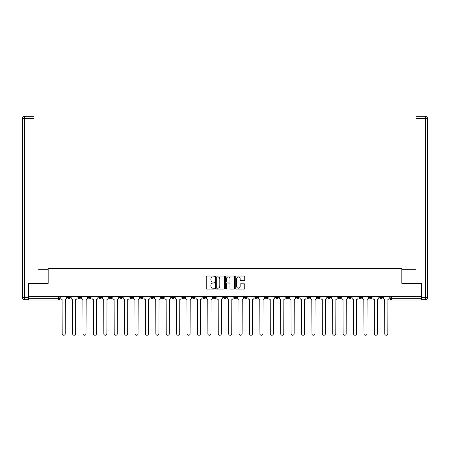 <?xml version="1.0" encoding="UTF-8"?>
<svg xmlns="http://www.w3.org/2000/svg" width="450" height="450" viewBox="0 0 450 450"><rect width="100%" height="100%" fill="white"/><g stroke="black" fill="none" stroke-linecap="round" stroke-linejoin="round"><path stroke-width="0.67" d="M214.329 276.474A0.456 0.456 0 0 0 213.868 276.013L206.916 276.013A0.652 0.652 0 0 0 206.257 276.671L206.257 288.456A0.652 0.652 0 0 0 206.916 289.108L213.868 289.108A0.456 0.456 0 0 0 214.329 288.652A0.456 0.456 0 0 0 213.868 288.191L212.968 288.191A2.093 2.093 0 0 1 210.876 286.099L210.876 285.114A2.093 2.093 0 0 1 212.968 283.022L213.868 283.022A0.456 0.456 0 0 0 214.329 282.561A0.456 0.456 0 0 0 213.868 282.105L212.968 282.105A2.093 2.093 0 0 1 210.876 280.007L210.876 279.028A2.093 2.093 0 0 1 212.968 276.93L213.868 276.93A0.456 0.456 0 0 0 214.329 276.474M348.525 296.634L348.525 297.371L351.197 297.371A1.333 1.333 0 0 1 349.864 298.704A1.333 1.333 0 0 1 348.525 297.371L348.525 296.634M338.124 296.634L338.124 297.371L340.791 297.371A1.333 1.333 0 0 1 339.457 298.704A1.333 1.333 0 0 1 338.124 297.371L338.124 296.634M275.692 296.634L275.692 297.371L278.359 297.371A1.333 1.333 0 0 1 277.026 298.704A1.333 1.333 0 0 1 275.692 297.371L275.692 296.634M265.286 296.634L265.286 297.371L267.952 297.371A1.333 1.333 0 0 1 266.619 298.704A1.333 1.333 0 0 1 265.286 297.371L265.286 296.634M254.88 296.634L254.88 297.371L257.552 297.371A1.333 1.333 0 0 1 256.213 298.704A1.333 1.333 0 0 1 254.88 297.371L254.88 296.634M234.073 296.634L234.073 297.371L236.739 297.371A1.333 1.333 0 0 1 235.406 298.704A1.333 1.333 0 0 1 234.073 297.371L234.073 296.634M213.261 297.371L213.261 296.634L213.261 297.371A1.333 1.333 0 0 0 214.594 298.704A1.333 1.333 0 0 1 213.261 297.371L215.927 297.371A1.333 1.333 0 0 1 214.594 298.704A1.333 1.333 0 0 0 215.927 297.371L215.927 296.634L215.927 297.371M202.854 297.371L202.854 296.634L202.854 297.371A1.333 1.333 0 0 0 204.188 298.704A1.333 1.333 0 0 1 202.854 297.371L205.526 297.371A1.333 1.333 0 0 1 204.188 298.704M192.448 297.371L192.448 296.634L192.448 297.371A1.333 1.333 0 0 0 193.787 298.704A1.333 1.333 0 0 1 192.448 297.371L195.12 297.371A1.333 1.333 0 0 1 193.787 298.704A1.333 1.333 0 0 0 195.12 297.371L195.12 296.634L195.12 297.371M182.047 296.634L182.047 297.371L184.714 297.371A1.333 1.333 0 0 1 183.381 298.704A1.333 1.333 0 0 1 182.047 297.371L182.047 296.634M171.641 296.634L171.641 297.371L174.308 297.371A1.333 1.333 0 0 1 172.974 298.704A1.333 1.333 0 0 1 171.641 297.371L171.641 296.634M161.235 296.634L161.235 297.371L163.901 297.371A1.333 1.333 0 0 1 162.568 298.704A1.333 1.333 0 0 1 161.235 297.371L161.235 296.634M150.829 297.371L150.829 296.634L150.829 297.371A1.333 1.333 0 0 0 152.162 298.704A1.333 1.333 0 0 1 150.829 297.371L153.501 297.371A1.333 1.333 0 0 1 152.162 298.704M130.022 297.371L130.022 296.634L130.022 297.371A1.333 1.333 0 0 0 131.355 298.704A1.333 1.333 0 0 1 130.022 297.371L132.688 297.371A1.333 1.333 0 0 1 131.355 298.704A1.333 1.333 0 0 0 132.688 297.371L132.688 296.634L132.688 297.371M119.616 297.371L119.616 296.634L119.616 297.371A1.333 1.333 0 0 0 120.949 298.704A1.333 1.333 0 0 1 119.616 297.371L122.282 297.371A1.333 1.333 0 0 1 120.949 298.704A1.333 1.333 0 0 0 122.282 297.371L122.282 296.634L122.282 297.371M109.209 297.371L109.209 296.634L109.209 297.371A1.333 1.333 0 0 0 110.543 298.704A1.333 1.333 0 0 1 109.209 297.371L111.876 297.371A1.333 1.333 0 0 1 110.543 298.704A1.333 1.333 0 0 0 111.876 297.371L111.876 296.634L111.876 297.371M98.803 297.371L98.803 296.634L98.803 297.371A1.333 1.333 0 0 0 100.136 298.704A1.333 1.333 0 0 1 98.803 297.371L101.475 297.371A1.333 1.333 0 0 1 100.136 298.704M88.397 297.371L88.397 296.634L88.397 297.371A1.333 1.333 0 0 0 89.736 298.704A1.333 1.333 0 0 1 88.397 297.371L91.069 297.371A1.333 1.333 0 0 1 89.736 298.704A1.333 1.333 0 0 0 91.069 297.371L91.069 296.634L91.069 297.371M77.996 297.371L77.996 296.634L77.996 297.371A1.333 1.333 0 0 0 79.329 298.704A1.333 1.333 0 0 1 77.996 297.371L80.663 297.371A1.333 1.333 0 0 1 79.329 298.704A1.333 1.333 0 0 0 80.663 297.371L80.663 296.634L80.663 297.371M244.136 280.631A0.652 0.652 0 0 0 244.789 279.973L244.789 276.671A0.652 0.652 0 0 0 244.136 276.013L236.407 276.013A0.652 0.652 0 0 0 235.755 276.671L235.755 288.456A0.652 0.652 0 0 0 236.407 289.108L244.136 289.108A0.652 0.652 0 0 0 244.789 288.456L244.789 284.462A0.652 0.652 0 0 0 244.136 283.804L240.829 283.804A0.652 0.652 0 0 0 240.171 284.462L240.171 286.442A1.749 1.749 0 0 1 238.421 288.191A1.749 1.749 0 0 1 236.672 286.442L236.672 278.685A1.749 1.749 0 0 1 238.421 276.93A1.749 1.749 0 0 1 240.171 278.685L240.171 279.973A0.652 0.652 0 0 0 240.829 280.631L244.136 280.631M29.768 116.28L24.503 116.28L34.037 116.28L29.768 116.28L34.037 116.28L34.037 118.282L24.503 118.282L24.503 297.703L28.102 297.703L28.102 283.359L48.178 283.359L48.178 268.487L401.822 268.487L401.822 283.359L421.695 283.359L421.695 296.634L28.305 296.634L28.305 298.704L59.85 298.704L59.85 296.634M28.305 283.359L28.305 296.634M224.426 276.671A0.652 0.652 0 0 0 223.774 276.013L216.045 276.013A0.652 0.652 0 0 0 215.393 276.671L215.393 288.456A0.652 0.652 0 0 0 216.045 289.108L223.774 289.108A0.652 0.652 0 0 0 224.426 288.456L224.426 276.671M226.226 276.013L233.955 276.013A0.652 0.652 0 0 1 234.607 276.671L234.607 288.456A0.652 0.652 0 0 1 233.955 289.108L230.648 289.108A0.652 0.652 0 0 1 229.989 288.456L229.989 283.674A0.652 0.652 0 0 0 229.337 283.022L227.143 283.022A0.652 0.652 0 0 0 226.491 283.674L226.491 288.652A0.456 0.456 0 0 1 226.029 289.108A0.456 0.456 0 0 1 225.574 288.652L225.574 276.671A0.652 0.652 0 0 1 226.226 276.013M390.15 296.634L390.15 298.704L421.695 298.704L421.695 300.037L391.483 300.037A1.333 1.333 0 0 1 390.15 298.704A1.333 1.333 0 0 0 391.483 300.037L391.483 296.634M421.695 296.634L421.695 298.704M59.85 298.704A1.333 1.333 0 0 1 58.517 300.037L28.305 300.037L28.305 298.704M382.41 296.634L382.41 297.371A1.333 1.333 0 0 1 381.077 298.704A1.333 1.333 0 0 1 379.744 297.371A1.333 1.333 0 0 0 381.077 298.704M379.744 296.634L379.744 297.371L382.41 297.371M372.004 296.634L372.004 297.371A1.333 1.333 0 0 1 370.671 298.704A1.333 1.333 0 0 1 369.338 297.371L372.004 297.371M369.338 296.634L369.338 297.371M361.603 296.634L361.603 297.371A1.333 1.333 0 0 1 360.264 298.704A1.333 1.333 0 0 1 358.931 297.371L361.603 297.371M358.931 296.634L358.931 297.371M351.197 296.634L351.197 297.371M340.791 296.634L340.791 297.371L340.791 296.634M330.384 296.634L330.384 297.371A1.333 1.333 0 0 1 329.051 298.704A1.333 1.333 0 0 1 327.718 297.371L330.384 297.371M327.718 296.634L327.718 297.371M319.978 296.634L319.978 297.371A1.333 1.333 0 0 1 318.645 298.704A1.333 1.333 0 0 1 317.312 297.371L319.978 297.371M317.312 296.634L317.312 297.371M309.577 296.634L309.577 297.371A1.333 1.333 0 0 1 308.239 298.704A1.333 1.333 0 0 1 306.906 297.371L309.577 297.371M306.906 296.634L306.906 297.371M299.171 296.634L299.171 297.371A1.333 1.333 0 0 1 297.838 298.704A1.333 1.333 0 0 1 296.499 297.371L299.171 297.371M296.499 296.634L296.499 297.371M288.765 296.634L288.765 297.371A1.333 1.333 0 0 1 287.432 298.704A1.333 1.333 0 0 1 286.099 297.371L288.765 297.371M286.099 296.634L286.099 297.371M278.359 296.634L278.359 297.371A1.333 1.333 0 0 1 277.026 298.704M267.952 296.634L267.952 297.371M257.552 297.371L257.552 296.634L257.552 297.371A1.333 1.333 0 0 1 256.213 298.704M247.146 296.634L247.146 297.371A1.333 1.333 0 0 1 245.812 298.704A1.333 1.333 0 0 1 244.474 297.371A1.333 1.333 0 0 0 245.812 298.704A1.333 1.333 0 0 0 247.146 297.371L244.474 297.371L244.474 296.634M236.739 297.371L236.739 296.634L236.739 297.371A1.333 1.333 0 0 1 235.406 298.704M226.333 296.634L226.333 297.371A1.333 1.333 0 0 1 225 298.704A1.333 1.333 0 0 1 223.667 297.371A1.333 1.333 0 0 0 225 298.704M223.667 296.634L223.667 297.371L226.333 297.371M205.526 296.634L205.526 297.371L205.526 296.634M184.714 297.371L184.714 296.634L184.714 297.371A1.333 1.333 0 0 1 183.381 298.704M174.308 297.371L174.308 296.634L174.308 297.371A1.333 1.333 0 0 1 172.974 298.704M163.901 297.371L163.901 296.634L163.901 297.371A1.333 1.333 0 0 1 162.568 298.704M153.501 296.634L153.501 297.371L153.501 296.634M143.094 297.371L143.094 296.634L143.094 297.371A1.333 1.333 0 0 1 141.761 298.704A1.333 1.333 0 0 1 140.422 297.371L143.094 297.371A1.333 1.333 0 0 1 141.761 298.704M140.422 296.634L140.422 297.371M101.475 296.634L101.475 297.371L101.475 296.634M70.256 296.634L70.256 297.371A1.333 1.333 0 0 1 68.923 298.704A1.333 1.333 0 0 1 67.59 297.371A1.333 1.333 0 0 0 68.923 298.704A1.333 1.333 0 0 0 70.256 297.371L70.256 296.634M67.59 296.634L67.59 297.371L70.256 297.371M216.765 276.93A0.456 0.456 0 0 0 216.309 277.391L216.309 287.736A0.456 0.456 0 0 0 216.765 288.191L217.716 288.191A2.093 2.093 0 0 0 219.814 286.099L219.814 279.028A2.093 2.093 0 0 0 217.716 276.93L216.765 276.93M229.989 278.713A1.749 1.749 0 0 0 228.24 276.964A1.749 1.749 0 0 0 226.491 278.713L226.491 281.447A0.652 0.652 0 0 0 227.143 282.105L229.337 282.105A0.652 0.652 0 0 0 229.989 281.447L229.989 278.713M60.75 298.035L60.75 296.634L60.75 298.035A1.333 1.333 48.4 0 0 62.089 299.368L62.184 333.72A1.536 1.536 48.4 0 0 63.72 335.256A1.536 1.536 48.4 0 0 65.256 333.72L65.357 299.368A1.333 1.333 48.4 0 0 66.69 298.035L66.69 296.634M62.089 299.368L62.184 333.72M65.256 333.72L65.357 299.368M71.156 298.035L71.156 296.634L71.156 298.035A1.333 1.333 48.4 0 0 72.489 299.368L72.591 333.72A1.536 1.536 48.4 0 0 74.126 335.256A1.536 1.536 48.4 0 0 75.662 333.72L75.758 299.368A1.333 1.333 48.4 0 0 77.096 298.035L77.096 296.634M81.562 298.035L81.562 296.634L81.562 298.035A1.333 1.333 48.4 0 0 82.896 299.368L82.997 333.72A1.536 1.536 48.4 0 0 84.532 335.256A1.536 1.536 48.4 0 0 86.062 333.72L86.164 299.368A1.333 1.333 48.4 0 0 87.497 298.035L87.497 296.634M48.111 283.359L48.111 269.691L38.644 269.691M34.037 118.282L34.037 219.662M28.102 297.703L28.102 299.706L24.503 299.706A2.002 2.002 0 0 1 22.5 297.703L22.5 118.282A2.002 2.002 0 0 1 24.503 116.28A2.002 2.002 0 0 0 22.5 118.282A2.002 2.002 0 0 1 24.503 116.28A2.002 2.002 0 0 0 22.5 118.282L24.503 118.282L24.503 116.28M411.356 269.691L415.963 269.691L415.963 116.28L425.498 116.28L415.963 116.28M401.889 283.359L401.889 269.691L415.963 269.691L415.963 219.662M421.897 297.703L425.498 297.703L425.498 118.282L427.5 118.282A2.002 2.002 0 0 0 425.498 116.28A2.002 2.002 0 0 1 427.5 118.282L427.5 297.703A2.002 2.002 0 0 1 425.498 299.706L421.897 299.706L421.695 283.359M425.498 299.706A2.002 2.002 0 0 0 427.5 297.703L425.498 297.703L425.498 299.706M72.489 299.368L72.591 333.72M75.662 333.72L75.758 299.368M82.896 299.368L82.997 333.72M86.062 333.72L86.164 299.368M91.969 298.035L91.969 296.634L91.969 298.035A1.333 1.333 48.4 0 0 93.302 299.368L93.403 333.72A1.536 1.536 48.4 0 0 94.933 335.256A1.536 1.536 48.4 0 0 96.469 333.72L96.57 299.368A1.333 1.333 48.4 0 0 97.903 298.035L97.903 296.634M102.375 298.035L102.375 296.634L102.375 298.035A1.333 1.333 48.4 0 0 103.708 299.368L103.809 333.72A1.536 1.536 48.4 0 0 105.339 335.256A1.536 1.536 48.4 0 0 106.875 333.72L106.976 299.368A1.333 1.333 48.4 0 0 108.309 298.035L108.309 296.634M112.776 298.035L112.776 296.634L112.776 298.035A1.333 1.333 48.4 0 0 114.114 299.368L114.21 333.72A1.536 1.536 48.4 0 0 115.746 335.256A1.536 1.536 48.4 0 0 117.281 333.72L117.383 299.368A1.333 1.333 48.4 0 0 118.716 298.035L118.716 296.634M93.302 299.368L93.403 333.72M96.469 333.72L96.57 299.368M103.708 299.368L103.809 333.72M106.875 333.72L106.976 299.368M114.114 299.368L114.21 333.72M117.281 333.72L117.383 299.368M123.182 298.035L123.182 296.634L123.182 298.035A1.333 1.333 48.4 0 0 124.515 299.368L124.616 333.72A1.536 1.536 48.4 0 0 126.152 335.256A1.536 1.536 48.4 0 0 127.688 333.72L127.783 299.368A1.333 1.333 48.4 0 0 129.122 298.035L129.122 296.634M124.515 299.368L124.616 333.72M127.688 333.72L127.783 299.368M133.588 298.035L133.588 296.634L133.588 298.035A1.333 1.333 48.4 0 0 134.921 299.368L135.023 333.72A1.536 1.536 48.4 0 0 136.558 335.256A1.536 1.536 48.4 0 0 138.088 333.72L138.189 299.368A1.333 1.333 48.4 0 0 139.523 298.035L139.523 296.634M134.921 299.368L135.023 333.72M138.088 333.72L138.189 299.368M143.994 298.035L143.994 296.634L143.994 298.035A1.333 1.333 48.4 0 0 145.328 299.368L145.429 333.72A1.536 1.536 48.4 0 0 146.959 335.256A1.536 1.536 48.4 0 0 148.494 333.72L148.596 299.368A1.333 1.333 48.4 0 0 149.929 298.035L149.929 296.634M145.328 299.368L145.429 333.72M148.494 333.72L148.596 299.368M154.401 298.035L154.401 296.634L154.401 298.035A1.333 1.333 48.4 0 0 155.734 299.368L155.835 333.72A1.536 1.536 48.4 0 0 157.365 335.256A1.536 1.536 48.4 0 0 158.901 333.72L159.002 299.368A1.333 1.333 48.4 0 0 160.335 298.035L160.335 296.634M155.734 299.368L155.835 333.72M158.901 333.72L159.002 299.368M164.801 298.035L164.801 296.634L164.801 298.035A1.333 1.333 48.4 0 0 166.14 299.368L166.236 333.72A1.536 1.536 48.4 0 0 167.771 335.256A1.536 1.536 48.4 0 0 169.307 333.72L169.408 299.368A1.333 1.333 48.4 0 0 170.741 298.035L170.741 296.634M166.14 299.368L166.236 333.72M169.307 333.72L169.408 299.368M175.208 298.035L175.208 296.634L175.208 298.035A1.333 1.333 48.4 0 0 176.541 299.368L176.642 333.72A1.536 1.536 48.4 0 0 178.178 335.256A1.536 1.536 48.4 0 0 179.713 333.72L179.809 299.368A1.333 1.333 48.4 0 0 181.148 298.035L181.148 296.634M176.541 299.368L176.642 333.72M179.713 333.72L179.809 299.368M185.614 298.035L185.614 296.634L185.614 298.035A1.333 1.333 48.4 0 0 186.947 299.368L187.048 333.72A1.536 1.536 48.4 0 0 188.584 335.256A1.536 1.536 48.4 0 0 190.114 333.72L190.215 299.368A1.333 1.333 48.4 0 0 191.548 298.035L191.548 296.634M186.947 299.368L187.048 333.72M190.114 333.72L190.215 299.368M196.02 298.035L196.02 296.634L196.02 298.035A1.333 1.333 48.4 0 0 197.353 299.368L197.454 333.72A1.536 1.536 48.4 0 0 198.984 335.256A1.536 1.536 48.4 0 0 200.52 333.72L200.621 299.368A1.333 1.333 48.4 0 0 201.954 298.035L201.954 296.634M197.353 299.368L197.454 333.72M200.52 333.72L200.621 299.368M206.426 298.035L206.426 296.634L206.426 298.035A1.333 1.333 48.4 0 0 207.759 299.368L207.861 333.72A1.536 1.536 48.4 0 0 209.391 335.256A1.536 1.536 48.4 0 0 210.926 333.72L211.028 299.368A1.333 1.333 48.4 0 0 212.361 298.035L212.361 296.634M207.759 299.368L207.861 333.72M210.926 333.72L211.028 299.368M216.827 298.035L216.827 296.634L216.827 298.035A1.333 1.333 48.4 0 0 218.166 299.368L218.261 333.72A1.536 1.536 48.4 0 0 219.797 335.256A1.536 1.536 48.4 0 0 221.333 333.72L221.434 299.368A1.333 1.333 48.4 0 0 222.767 298.035L222.767 296.634M218.166 299.368L218.261 333.72M221.333 333.72L221.434 299.368M227.233 298.035L227.233 296.634L227.233 298.035A1.333 1.333 48.4 0 0 228.566 299.368L228.667 333.72A1.536 1.536 48.4 0 0 230.203 335.256A1.536 1.536 48.4 0 0 231.739 333.72L231.834 299.368A1.333 1.333 48.4 0 0 233.173 298.035L233.173 296.634M228.566 299.368L228.667 333.72M231.739 333.72L231.834 299.368M237.639 298.035L237.639 296.634L237.639 298.035A1.333 1.333 48.4 0 0 238.972 299.368L239.074 333.72A1.536 1.536 48.4 0 0 240.609 335.256A1.536 1.536 48.4 0 0 242.139 333.72L242.241 299.368A1.333 1.333 48.4 0 0 243.574 298.035L243.574 296.634M238.972 299.368L239.074 333.72M242.139 333.72L242.241 299.368M248.046 298.035L248.046 296.634L248.046 298.035A1.333 1.333 48.4 0 0 249.379 299.368L249.48 333.72A1.536 1.536 48.4 0 0 251.016 335.256A1.536 1.536 48.4 0 0 252.546 333.72L252.647 299.368A1.333 1.333 48.4 0 0 253.98 298.035L253.98 296.634M249.379 299.368L249.48 333.72M252.546 333.72L252.647 299.368M258.452 298.035L258.452 296.634L258.452 298.035A1.333 1.333 48.4 0 0 259.785 299.368L259.886 333.72A1.536 1.536 48.4 0 0 261.416 335.256A1.536 1.536 48.4 0 0 262.952 333.72L263.053 299.368A1.333 1.333 48.4 0 0 264.386 298.035L264.386 296.634M259.785 299.368L259.886 333.72M262.952 333.72L263.053 299.368M268.852 298.035L268.852 296.634L268.852 298.035A1.333 1.333 48.4 0 0 270.191 299.368L270.287 333.72A1.536 1.536 48.4 0 0 271.822 335.256A1.536 1.536 48.4 0 0 273.358 333.72L273.459 299.368A1.333 1.333 48.4 0 0 274.793 298.035L274.793 296.634M270.191 299.368L270.287 333.72M273.358 333.72L273.459 299.368M279.259 298.035L279.259 296.634L279.259 298.035A1.333 1.333 48.4 0 0 280.592 299.368L280.693 333.72A1.536 1.536 48.4 0 0 282.229 335.256A1.536 1.536 48.4 0 0 283.764 333.72L283.86 299.368A1.333 1.333 48.4 0 0 285.199 298.035L285.199 296.634M280.592 299.368L280.693 333.72M283.764 333.72L283.86 299.368M289.665 298.035L289.665 296.634L289.665 298.035A1.333 1.333 48.4 0 0 290.998 299.368L291.099 333.72A1.536 1.536 48.4 0 0 292.635 335.256A1.536 1.536 48.4 0 0 294.165 333.72L294.266 299.368A1.333 1.333 48.4 0 0 295.599 298.035L295.599 296.634M290.998 299.368L291.099 333.72M294.165 333.72L294.266 299.368M300.071 298.035L300.071 296.634L300.071 298.035A1.333 1.333 48.4 0 0 301.404 299.368L301.506 333.72A1.536 1.536 48.4 0 0 303.041 335.256A1.536 1.536 48.4 0 0 304.571 333.72L304.673 299.368A1.333 1.333 48.4 0 0 306.006 298.035L306.006 296.634M301.404 299.368L301.506 333.72M304.571 333.72L304.673 299.368M310.478 298.035L310.478 296.634L310.478 298.035A1.333 1.333 48.4 0 0 311.811 299.368L311.912 333.72A1.536 1.536 48.4 0 0 313.442 335.256A1.536 1.536 48.4 0 0 314.978 333.72L315.079 299.368A1.333 1.333 48.4 0 0 316.412 298.035L316.412 296.634M311.811 299.368L311.912 333.72M314.978 333.72L315.079 299.368M320.878 298.035L320.878 296.634L320.878 298.035A1.333 1.333 48.4 0 0 322.217 299.368L322.312 333.72A1.536 1.536 48.4 0 0 323.848 335.256A1.536 1.536 48.4 0 0 325.384 333.72L325.485 299.368A1.333 1.333 48.4 0 0 326.818 298.035L326.818 296.634M322.217 299.368L322.312 333.72M325.384 333.72L325.485 299.368M331.284 298.035L331.284 296.634L331.284 298.035A1.333 1.333 48.4 0 0 332.618 299.368L332.719 333.72A1.536 1.536 48.4 0 0 334.254 335.256A1.536 1.536 48.4 0 0 335.79 333.72L335.886 299.368A1.333 1.333 48.4 0 0 337.224 298.035L337.224 296.634M332.618 299.368L332.719 333.72M335.79 333.72L335.886 299.368M341.691 298.035L341.691 296.634L341.691 298.035A1.333 1.333 48.4 0 0 343.024 299.368L343.125 333.72A1.536 1.536 48.4 0 0 344.661 335.256A1.536 1.536 48.4 0 0 346.191 333.72L346.292 299.368A1.333 1.333 48.4 0 0 347.625 298.035L347.625 296.634M343.024 299.368L343.125 333.72M346.191 333.72L346.292 299.368M352.097 298.035L352.097 296.634L352.097 298.035A1.333 1.333 48.4 0 0 353.43 299.368L353.531 333.72A1.536 1.536 48.4 0 0 355.067 335.256A1.536 1.536 48.4 0 0 356.597 333.72L356.698 299.368A1.333 1.333 48.4 0 0 358.031 298.035L358.031 296.634M353.43 299.368L353.531 333.72M356.597 333.72L356.698 299.368M362.503 298.035L362.503 296.634L362.503 298.035A1.333 1.333 48.4 0 0 363.836 299.368L363.938 333.72A1.536 1.536 48.4 0 0 365.468 335.256A1.536 1.536 48.4 0 0 367.003 333.72L367.104 299.368A1.333 1.333 48.4 0 0 368.438 298.035L368.438 296.634M363.836 299.368L363.938 333.72M367.003 333.72L367.104 299.368M372.904 298.035L372.904 296.634L372.904 298.035A1.333 1.333 48.4 0 0 374.243 299.368L374.338 333.72A1.536 1.536 48.4 0 0 375.874 335.256A1.536 1.536 48.4 0 0 377.409 333.72L377.511 299.368A1.333 1.333 48.4 0 0 378.844 298.035L378.844 296.634M374.243 299.368L374.338 333.72M377.409 333.72L377.511 299.368M383.31 298.035L383.31 296.634L383.31 298.035A1.333 1.333 48.4 0 0 384.643 299.368L384.744 333.72A1.536 1.536 48.4 0 0 386.28 335.256A1.536 1.536 48.4 0 0 387.816 333.72L387.911 299.368A1.333 1.333 48.4 0 0 389.25 298.035L389.25 296.634M384.643 299.368L384.744 333.72M387.816 333.72L387.911 299.368M58.517 296.634L58.517 300.037M24.503 299.706L24.503 297.703L22.5 297.703M425.498 116.28L425.498 118.282L415.963 118.282"/></g></svg>

